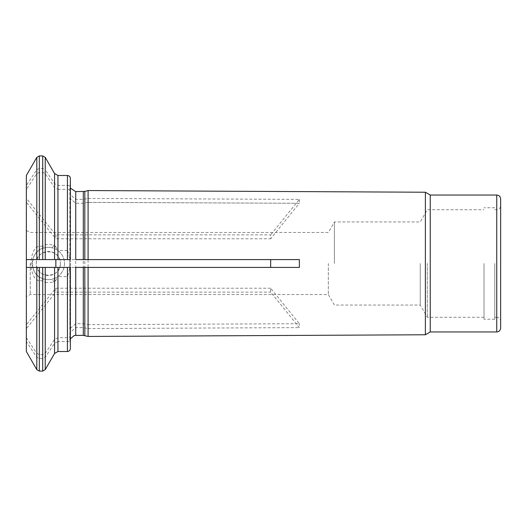<?xml version="1.0" encoding="UTF-8"?>
<svg xmlns="http://www.w3.org/2000/svg" width="527" height="527" viewBox="0 0 527 527"><rect width="100%" height="100%" fill="white"/><g stroke="black" fill="none" stroke-linecap="round" stroke-linejoin="round"><path stroke-width="0.4" stroke-dasharray="2.63 1.98" d="M270.661 288.216L55.862 288.216L26.35 324.718L26.35 337.688L26.35 189.312A154889.457 134138.206 180 0 1 36.798 173.627L39.334 172.355L42.7 172.355L45.243 173.627A160430.908 138937.239 180 0 1 54.558 187.612L54.558 244.699L52.048 247.795C49.505 247.058 46.567 247.189 43.234 248.197C29.057 251.201 29.018 275.753 43.234 278.803C46.574 279.804 49.512 279.936 52.048 279.205L53.906 278.651A16.133 16.133 0 0 0 57.331 276.906L57.753 276.616A0.613 0.613 0 0 1 57.944 276.583L67.423 276.583C70.651 268.994 70.664 258.026 67.423 250.417L67.423 189.312C69.175 189.483 70.157 190.333 70.354 191.854L69.88 198.211L75.736 203.297L83.306 203.297L88.088 202.368L88.088 324.632L299.362 323.716L270.661 288.216L270.661 292.129L299.362 327.629L299.362 323.716M43.234 248.197L42.845 246.247L45.243 244.535L54.248 244.712M26.35 351.516L26.35 341.601A154889.45 134138.199 180 0 0 36.798 357.286L39.334 358.558L42.7 358.558L45.243 357.286A160430.908 138937.239 180 0 0 54.558 343.301L54.558 353.472M70.354 348.578L70.354 334.737L69.88 332.702L75.736 327.61L83.306 327.61L88.088 328.545L88.088 336.457M75.736 267.413L70.354 267.413L70.354 334.737M57.944 351.516L57.944 341.601L67.423 341.601C69.175 341.43 70.157 340.58 70.354 339.059M57.944 341.601L54.558 343.301M88.088 190.543L88.088 198.455L83.306 199.39L75.736 199.39L69.88 194.298L70.354 187.941C70.157 186.42 69.175 185.57 67.423 185.399L57.944 185.399L54.558 183.699A160430.895 138937.233 180 0 0 45.243 169.714L45.243 157.395M26.35 337.688A154889.457 134138.206 180 0 0 36.798 353.373L39.334 354.645L42.7 354.645L45.243 353.373A160430.908 138937.239 180 0 0 54.558 339.388L57.944 337.688L67.423 337.688C69.175 337.517 70.157 336.667 70.354 335.146L69.88 328.789L75.736 323.703L83.306 323.703L88.088 324.632M42.845 246.247L39.334 246.247L36.798 247.044C29.189 252.934 29.13 273.948 36.798 279.956L39.334 280.753L39.334 354.645M53.906 278.651A27.384 27.384 0 0 0 55.631 280.977L54.248 282.288L52.048 279.211A16.133 16.133 0 0 0 48.352 247.367A16.133 16.133 0 0 0 32.325 265.358A16.133 16.133 0 0 0 52.048 279.205M55.631 280.977L57.331 276.906M57.753 276.616A16.133 16.133 0 0 0 57.753 250.384L54.558 244.699M67.423 250.417L57.944 250.417A0.606 0.606 0 0 1 57.753 250.384M425.375 334.77L425.375 192.23M430.243 331.957L430.243 195.043M26.35 263.5L26.35 230.497L26.35 263.5M500.65 328.044L500.65 198.956M54.558 267.413L67.423 267.413M70.354 338.901L69.867 341.246L69.867 267.413L84.821 267.413M45.243 267.413L36.798 267.413M36.798 157.395L36.798 169.714A154889.437 134138.193 180 0 0 26.35 185.399L26.35 198.369L55.862 234.871L270.661 234.871L270.661 238.784L299.362 203.284L88.088 202.401M36.798 169.714L39.334 168.442L42.7 168.442L45.243 169.714M88.088 198.455L299.362 199.371L270.661 234.871M299.362 199.371L299.362 203.284L88.088 202.368M55.862 234.871L55.862 238.784L270.661 238.784M26.35 198.369L26.35 202.282L55.862 238.784M55.862 288.216L55.862 292.129L270.661 292.129M26.35 324.718L26.35 328.631L55.862 292.129M36.798 259.587L39.334 259.587M42.7 259.587L45.243 259.587M54.558 259.587L67.423 259.587M494.781 263.5L494.781 319.243L494.781 263.5M484.023 263.5L484.023 319.243L484.023 263.5M427.305 263.5L427.305 317.287L427.305 263.5M420.25 263.5L420.25 305.061L420.25 263.5M334.401 263.5L334.401 221.939L334.401 263.5M328.334 263.5L328.334 294.547L328.334 263.5M494.781 317.287L496.737 317.287L496.737 209.713L496.737 317.287C499.095 317.498 500.393 318.802 500.65 321.2L500.65 263.5M57.944 250.417L57.944 189.312L54.558 187.612M70.354 335.146L70.354 191.854M70.354 330.824L70.354 196.176M45.243 353.373L45.243 282.459L42.845 280.753L39.334 280.753M57.331 250.094A16.133 16.133 0 0 0 53.906 248.349L52.048 247.795M60.374 263.5A12.022 12.022 0 0 1 48.352 275.522A12.022 12.022 0 0 1 36.33 263.5A12.022 12.022 0 0 1 48.352 251.478A12.022 12.022 0 0 1 60.374 263.5C61.092 247.986 35.619 248.006 36.33 263.493C35.619 279.02 61.099 278.987 60.374 263.5M42.845 280.753L43.234 278.803M88.088 328.545L299.362 327.629M26.35 328.631L26.35 341.601M26.35 185.399L26.35 175.484M70.354 187.941L70.354 178.422M57.944 189.312L67.423 189.312M26.35 202.282L26.35 189.312M70.354 188.099L69.867 185.754L69.867 259.587L84.821 259.587M70.354 192.263L70.354 259.587L75.736 259.587M45.243 282.459L54.248 282.288M45.243 244.541L45.243 173.627M36.798 357.286L36.798 369.605M75.736 335.376L75.736 327.61M83.306 335.376L83.306 327.61M84.821 335.58L84.821 327.787M67.423 351.516L67.423 341.601M54.558 173.528L54.558 183.699M57.944 185.399L57.944 175.484M36.798 279.956L36.798 353.373M30.263 263.5L30.263 294.547L30.263 263.5M496.737 331.957L496.737 195.043M36.798 173.627L36.798 247.044M75.736 323.703L75.736 203.297M83.306 323.703L83.306 203.297M84.821 323.874L84.821 203.126M67.423 337.688L67.423 276.583M39.334 172.355L39.334 246.247M42.7 172.355L42.7 246.247M39.334 155.926L39.334 168.442M42.7 155.926L42.7 168.442M42.7 280.753L42.7 354.645M39.334 358.558L39.334 371.074M42.7 358.558L42.7 371.074M45.243 369.605L45.243 357.286M55.631 246.023A27.384 27.384 0 0 0 53.906 248.349M67.423 185.399L67.423 175.484M57.944 337.688L57.944 276.583M75.736 199.39L75.736 191.624M83.306 199.39L83.306 191.624M84.821 199.213L84.821 191.42M54.558 282.301L54.558 339.388M26.35 230.497L30.263 232.453L328.334 232.453L334.401 221.939L420.25 221.939L427.305 209.713L484.023 209.713M484.023 317.287L427.305 317.287L420.25 305.061L334.401 305.061L328.334 294.547L30.263 294.547L26.35 296.503M494.781 209.713L496.737 209.713C499.095 209.502 500.393 208.198 500.65 205.8M494.781 207.757L484.023 207.757M494.781 319.243L484.023 319.243M69.867 328.789L69.867 198.211M69.867 332.702L69.867 341.246L70.354 343.591M70.354 183.409L69.867 185.754L69.867 194.298"/><path stroke-width="0.79" d="M36.798 369.605L39.334 371.074L39.334 267.413L26.35 267.413L26.35 351.516L36.798 369.605L36.798 267.413L26.35 267.413L26.35 259.587L54.558 259.587L54.558 173.528L57.944 175.484L57.944 259.587L45.243 259.587L45.243 157.395L54.558 173.528M70.354 267.413L70.354 348.578C70.17 350.376 69.189 351.357 67.423 351.516L57.944 351.516L57.944 267.413L69.88 267.413M75.736 335.376L75.736 267.413L88.088 267.413L88.088 336.457L83.306 335.376L75.736 335.376L74.07 335.62L70.354 338.901M57.944 351.516L54.558 353.472L54.558 267.413L57.944 267.413M430.243 195.043L430.243 331.957L496.737 331.957L496.737 195.043L430.243 195.043L425.375 192.23L425.375 334.77L88.088 336.457M496.737 195.043C499.095 195.253 500.393 196.558 500.65 198.956L500.65 328.044C500.393 330.442 499.095 331.746 496.737 331.957M84.821 335.58L84.821 267.413L299.362 267.413L88.088 267.413M67.423 351.516L67.423 267.413L69.867 267.413M42.7 267.413L42.7 371.074L45.243 369.605L45.243 267.413L54.558 267.413L39.334 267.413M270.661 267.413L270.661 259.587L299.362 259.587L88.088 259.587L88.088 190.543L84.821 191.42L84.821 259.587L270.661 259.587M299.362 267.413L299.362 259.587M55.862 267.413L55.862 259.587M500.65 263.5L500.65 321.2M39.334 259.587L42.7 259.587L42.7 155.926L39.334 155.926L39.334 259.587M36.798 157.395L26.35 175.484L26.35 259.587L36.798 259.587L36.798 157.395L39.334 155.926M57.944 259.587L69.88 259.587M69.867 259.587L67.423 259.587L67.423 175.484C69.189 175.643 70.17 176.624 70.354 178.422L70.354 259.587M84.821 191.42L75.736 191.624L75.736 259.587L88.088 259.587M83.306 267.413L83.306 335.376M83.306 191.624L83.306 259.587M430.243 331.957L425.375 334.77M42.7 155.926L45.243 157.395M42.7 371.074L39.334 371.074M54.558 353.472L45.243 369.605M67.423 175.484L57.944 175.484M75.736 191.624L70.354 188.099M425.375 192.23L88.088 190.543"/></g></svg>
